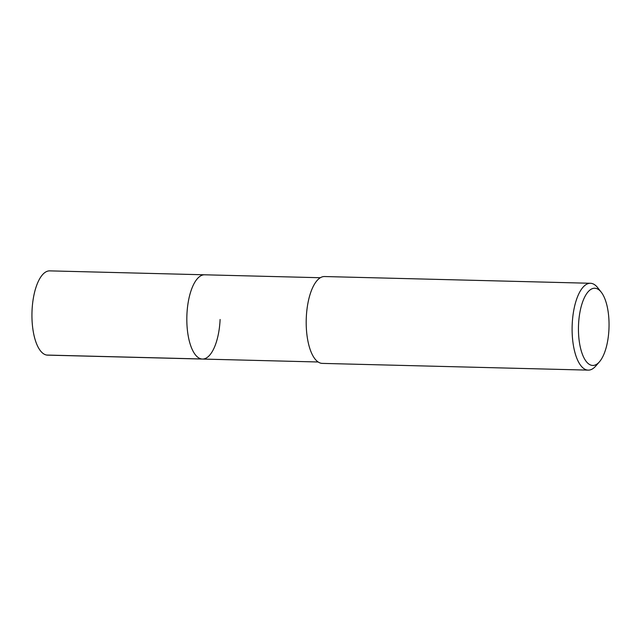 <?xml version="1.0" encoding="UTF-8"?>
<svg xmlns="http://www.w3.org/2000/svg" width="641" height="641" viewBox="0 0 641 641"><rect width="100%" height="100%" fill="white"/><g stroke="black" fill="none" stroke-linecap="round" stroke-linejoin="round"><path stroke-width="0.96" d="M320.316 277.729L49.71 270.871A42.146 16.674 91.5 0 0 32.05 310.444A42.146 16.674 91.5 0 0 47.57 355.13L202.452 359.056A42.146 16.674 -88.5 0 1 186.932 314.37A42.146 16.674 -88.5 0 1 204.583 274.797A42.146 16.674 91.5 0 0 186.932 314.37A42.146 16.674 91.5 0 0 202.452 359.056A42.146 16.674 -88.5 0 0 220.111 319.482M590.417 283.274L324.514 276.535A43.444 17.187 91.5 0 0 306.31 317.335A43.444 17.187 91.5 0 0 322.311 363.391L588.214 370.129A43.444 17.187 -88.5 0 1 572.221 324.074A43.444 17.187 -88.5 0 1 590.417 283.274A43.444 17.187 -88.5 0 1 597.708 287.697L601.21 292.144A38.612 15.272 -88.5 0 1 608.95 329.154A38.612 15.272 -88.5 0 1 599.439 361.82A38.612 15.272 -88.5 0 1 578.551 324.474A38.612 15.272 -88.5 0 1 601.21 292.144M599.439 361.82L595.721 366.083A43.444 17.187 -88.5 0 1 588.214 370.129M46.729 355.058L201.611 358.984M318.176 361.989L202.452 359.056"/></g></svg>
